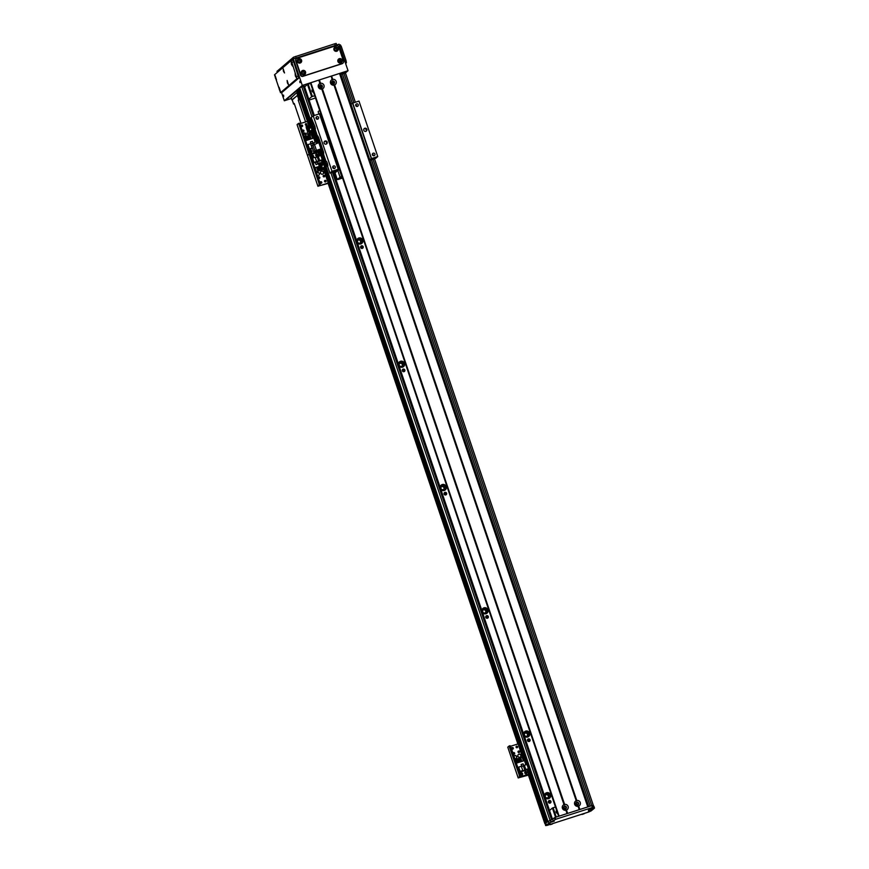 <?xml version="1.0" encoding="UTF-8"?>
<svg xmlns="http://www.w3.org/2000/svg" width="869" height="869" viewBox="0 0 869 869"><rect width="100%" height="100%" fill="white"/><g stroke="black" fill="none" stroke-linecap="round" stroke-linejoin="round"><path stroke-width="1.3" d="M549.219 800.566A1.347 1.325 -130.5 0 1 550.522 802.869A1.347 1.325 -130.5 0 1 548.643 802.695A1.347 1.325 -130.5 0 1 549.219 800.566M549.936 803.152A1.347 1.325 49.5 0 0 548.393 801.348M547.948 797.677A1.792 1.76 49.5 0 0 545.645 794.983M546.427 794.462A1.792 1.76 49.5 0 0 545.667 797.297A1.792 1.76 49.5 0 0 548.535 795.298A1.792 1.76 49.5 0 0 546.427 794.462M549.284 798.253A3.096 3.031 49.5 0 0 545.287 793.571M544.505 795.591A3.096 3.031 -130.5 0 1 550.218 794.201A3.096 3.031 -130.5 0 1 545.156 797.525M527.092 736.043A1.792 1.76 49.5 0 0 524.789 733.338M525.571 732.828A1.792 1.76 49.5 0 0 524.8 735.663A1.792 1.76 49.5 0 0 527.679 733.664A1.792 1.76 49.5 0 0 525.571 732.828M528.417 736.619A3.096 3.031 49.5 0 0 524.42 731.937M523.638 733.957A3.096 3.031 -130.5 0 1 529.351 732.567A3.096 3.031 -130.5 0 1 524.289 735.891M485.369 612.764A1.792 1.76 49.5 0 0 483.055 610.071M483.837 609.549A1.792 1.76 49.5 0 0 483.077 612.384A1.792 1.76 49.5 0 0 485.956 610.386A1.792 1.76 49.5 0 0 483.837 609.549M486.694 613.351A3.096 3.031 49.5 0 0 482.697 608.669M481.915 610.679A3.096 3.031 -130.5 0 1 487.628 609.288A3.096 3.031 -130.5 0 1 482.567 612.612M443.635 489.497A1.792 1.76 49.5 0 0 441.333 486.803M442.115 486.282A1.792 1.76 49.5 0 0 441.354 489.117A1.792 1.76 49.5 0 0 444.222 487.118A1.792 1.76 49.5 0 0 442.115 486.282M444.971 490.073A3.096 3.031 49.5 0 0 440.974 485.391M440.181 487.411A3.096 3.031 -130.5 0 1 445.906 486.021A3.096 3.031 -130.5 0 1 440.844 489.345M401.912 366.229A1.792 1.76 49.5 0 0 399.61 363.524M400.392 363.003A1.792 1.76 49.5 0 0 399.631 365.838A1.792 1.76 49.5 0 0 402.499 363.85A1.792 1.76 49.5 0 0 400.392 363.003M403.238 366.805A3.096 3.031 49.5 0 0 399.251 362.123M398.458 364.144A3.096 3.031 -130.5 0 1 404.172 362.742A3.096 3.031 -130.5 0 1 399.121 366.077M360.19 242.951A1.792 1.76 49.5 0 0 357.887 240.257M358.669 239.735A1.792 1.76 49.5 0 0 357.898 242.57A1.792 1.76 49.5 0 0 360.776 240.572A1.792 1.76 49.5 0 0 358.669 239.735M361.515 243.537A3.096 3.031 49.5 0 0 357.517 238.856M356.735 240.865A3.096 3.031 -130.5 0 1 362.449 239.475A3.096 3.031 -130.5 0 1 357.387 242.799M361.45 245.84A1.347 1.325 -130.5 0 1 362.764 248.143A1.347 1.325 -130.5 0 1 360.885 247.969A1.347 1.325 -130.5 0 1 361.45 245.84M403.183 369.119A1.347 1.325 -130.5 0 1 404.487 371.411A1.347 1.325 -130.5 0 1 402.608 371.248A1.347 1.325 -130.5 0 1 403.183 369.119M444.906 492.386A1.347 1.325 -130.5 0 1 446.21 494.689A1.347 1.325 -130.5 0 1 444.331 494.515A1.347 1.325 -130.5 0 1 444.906 492.386M486.629 615.665A1.347 1.325 -130.5 0 1 487.933 617.957A1.347 1.325 -130.5 0 1 486.053 617.794A1.347 1.325 -130.5 0 1 486.629 615.665M528.352 738.932A1.347 1.325 -130.5 0 1 529.666 741.235A1.347 1.325 -130.5 0 1 527.776 741.061A1.347 1.325 -130.5 0 1 528.352 738.932M325.669 165.338L547.915 821.151L547.307 821.672L325.886 167.348A3.248 0.619 -107.8 0 0 325.397 164.122M325.386 167.554L546.699 822.193L324.528 167.239M546.297 822.53L545.71 823.084M528.689 775.061L544.885 823.747A91.375 7.061 161.3 0 0 544.95 823.747M362.167 248.425A1.347 1.325 49.5 0 0 360.635 246.633M403.9 371.704A1.347 1.325 49.5 0 0 402.358 369.901M445.623 494.972A1.347 1.325 49.5 0 0 444.081 493.168M487.346 618.25A1.347 1.325 49.5 0 0 485.814 616.447M529.069 741.518A1.347 1.325 49.5 0 0 527.537 739.715M296.622 90.278L307.398 121.291M297.47 89.855L296.84 90.083M297.394 89.605L308.06 121.106L297.394 89.616L298.034 89.072L310.135 124.832M299.099 88.377L298.436 88.725L310.548 124.495A3.248 0.619 72.2 0 1 311.667 126.07M299.045 88.203L311.254 124.267L299.045 88.203L299.653 87.682L312.275 124.962M314.274 115.479L304.346 86.096L299.653 87.682M291.289 60.667L293.32 58.929L339.073 44.2L348.045 70.704L345.438 72.931L340.844 74.43M312.145 130.774L315.947 142.005M318.543 149.653L320.531 155.529M322.019 159.95L322.649 161.808M324.658 167.75L526.657 764.524M528.156 768.946L546.297 822.541M298.219 88.986L310.298 124.68M310.657 130.752L312.329 130.73L316.142 141.94M318.738 149.598L320.726 155.475M322.193 159.809L322.823 161.667M323.17 167.739L324.843 167.706L526.853 764.47M528.319 768.804L546.46 822.389M298.827 88.475L310.972 124.354M313.057 130.513L317.326 143.124M319.444 149.37L323.496 161.341M325.582 167.5L547.068 821.878M313.557 92.299A1.792 1.76 -130.5 0 1 312.514 89.235M333.392 83.522A1.054 1.032 -130.5 0 1 332.371 81.719A1.054 1.032 -130.5 0 1 333.837 81.849A1.054 1.032 -130.5 0 1 333.392 83.522A1.054 1.032 49.5 0 0 332.11 82.044M321.193 87.454A1.054 1.032 -130.5 0 1 320.161 85.651A1.054 1.032 -130.5 0 1 321.639 85.781A1.054 1.032 -130.5 0 1 321.193 87.454A1.054 1.032 49.5 0 0 319.911 85.966M309.082 100.076L315.48 98.012M314.697 95.699L311.656 96.731L308.777 99.185M339.942 73.908L344.591 86.129M304.606 86.857L307.485 84.402L310.526 83.37M308.191 84.119L312.362 96.448M307.485 84.402L311.656 96.731M545.547 823.367L545.754 825.387L545.775 823.291M545.754 825.387L545.124 823.54M545.656 823.084L529.264 774.67L545.71 823.052M545.699 823.041L555.139 817.425L592.256 805.52L592.875 807.366L555.758 819.271L546.329 824.887L545.699 823.041L546.319 824.898L550.034 823.671L546.959 824.724M592.593 806.508L593.885 806.226L594.461 808.061M545.558 825.55A91.375 7.061 161.3 0 0 547.057 825.398L588.541 812.048A91.375 7.061 161.3 0 0 591.311 810.82L590.431 810.647M590.008 811.19L588.465 811.309L592.082 810.169L594.505 808.072L591.105 808.909L592.875 807.377L592.256 805.52M546.851 824.996L546.177 825.213M548.719 822.997L554.292 821.14L548.719 822.997M588.367 810.234L593.951 808.376L588.367 810.234M584.164 813.753L582.034 814.438M552.445 823.964L550.316 824.648M318.771 175.299A1.629 1.597 49.5 0 0 319.162 173.637A1.629 1.597 49.5 0 0 316.664 172.822M316.544 172.953A1.629 1.597 -130.5 0 1 319.325 173.507A1.629 1.597 -130.5 0 1 317.435 175.56M323.051 173.93A1.629 1.597 49.5 0 0 323.431 172.268A1.629 1.597 49.5 0 0 320.933 171.454M323.594 172.127A1.629 1.597 -130.5 0 1 320.857 173.659A1.629 1.597 -130.5 0 1 321.009 171.378A1.629 1.597 -130.5 0 1 323.594 172.127M319.488 178.362A0.804 0.782 49.5 0 0 318.456 177.157M318.304 177.939A0.804 0.782 -130.5 0 1 319.651 177.178A0.804 0.782 -130.5 0 1 319.575 178.308A0.804 0.782 -130.5 0 1 318.304 177.939M321.465 183.196A0.804 0.782 49.5 0 0 320.433 181.99M320.27 182.762A0.804 0.782 -130.5 0 1 321.628 182.012A0.804 0.782 -130.5 0 1 321.541 183.131A0.804 0.782 -130.5 0 1 320.27 182.762M316.968 155.942A0.804 0.782 49.5 0 0 315.936 154.725M315.795 155.54A0.804 0.782 -130.5 0 1 317.131 154.758A0.804 0.782 -130.5 0 1 316.153 155.953M312.699 157.311A0.804 0.782 49.5 0 0 311.667 156.105M311.526 156.909A0.804 0.782 -130.5 0 1 312.862 156.127A0.804 0.782 -130.5 0 1 311.884 157.322M325.734 181.827A0.804 0.782 49.5 0 0 324.702 180.611M324.55 181.393A0.804 0.782 -130.5 0 1 325.897 180.643A0.804 0.782 -130.5 0 1 325.821 181.762A0.804 0.782 -130.5 0 1 324.55 181.393M324.365 176.798A0.804 0.782 49.5 0 0 323.333 175.581M323.181 176.364A0.804 0.782 -130.5 0 1 324.528 175.614A0.804 0.782 -130.5 0 1 324.452 176.733A0.804 0.782 -130.5 0 1 323.181 176.364M328.558 183.294L318.912 185.923L320.183 184.836L319.857 182.729L318.88 183.044L319.205 185.151L317.924 186.259L327.298 183.326M297.089 124.636L298.371 123.496L299.273 125.103L318.88 183.044M309.701 155.92L310.678 155.605L309.429 151.912L308.452 152.227M310.678 155.605L319.857 182.729M297.068 124.593L307.507 155.41L308.777 154.334L307.517 155.453M318.152 149.783L318.836 151.901L310.244 154.552L317.837 152.314M317.869 154.693A1.141 1.119 -130.5 0 1 315.947 155.768A1.141 1.119 -130.5 0 1 316.055 154.171A1.141 1.119 -130.5 0 1 317.869 154.693M317.402 156.007A1.141 1.119 49.5 0 0 315.936 154.291M313.59 156.072A1.141 1.119 -130.5 0 1 311.678 157.137A1.141 1.119 -130.5 0 1 311.786 155.54A1.141 1.119 -130.5 0 1 313.59 156.072M313.122 157.387A1.141 1.119 49.5 0 0 311.667 155.67M314.002 162.384L316.631 161.536L315.175 157.256L312.558 158.104L314.002 162.384L313.209 163.068M312.558 158.104L311.754 158.788M310.331 154.725L318.076 152.238L319.325 155.92M316.631 161.536L322.301 159.711L320.846 155.432L315.328 157.691M322.301 159.711L321.356 160.515L321.975 162.362M313.231 163.133L321.356 160.515M319.423 166.305L314.806 167.793M316.077 164.513L317.989 163.959L317.326 161.992L315.371 162.622L316.034 164.589L317.902 163.915L317.283 162.068L315.447 162.655L316.077 164.513L317.902 163.915M318.836 166.761L318.239 166.946M317.283 167.261L316.685 167.445M319.466 166.435L318.804 166.663L320.096 170.487L321.041 170.161L320.596 168.858M315.121 167.826L316.381 171.682L317.945 171.16L316.642 167.337L315.121 167.826L316.381 171.682M317.283 167.13L318.543 170.987L319.488 170.661L318.575 170.954L317.283 167.13L318.195 166.837L319.488 170.661M317.489 169.824L318.087 169.629M319.042 169.325L319.64 169.129M323.04 167.999L322.127 168.293L322.975 167.804M319.629 169.097L319.032 169.292M318.076 169.596L317.478 169.792M321.639 169.987L322.595 169.661L321.639 169.987L321.215 168.705M321.671 169.955L321.248 168.695M322.595 169.661L322.073 168.151M321.041 170.161L320.096 170.487M320.129 170.454L318.836 166.631M317.945 171.16L316.414 171.649M319.673 160.559L318.228 156.279M318.76 161.341L317.315 157.05M317.326 161.992L315.382 162.666M563.959 807.909A1.054 1.032 -130.5 0 1 565.73 806.921A1.054 1.032 -130.5 0 1 565.632 808.398A1.054 1.032 -130.5 0 1 563.959 807.909M576.158 803.988A1.054 1.032 -130.5 0 1 577.928 802.989A1.054 1.032 -130.5 0 1 577.831 804.466A1.054 1.032 -130.5 0 1 576.158 803.988M584.87 797.514L588.487 806.682M549.534 810.462L552.412 808.018L555.454 806.975M576.994 804.694A1.054 1.032 49.5 0 0 576.104 803.651M564.926 808.637L563.905 807.507M556.931 811.331L556.127 811.168M556.193 810.983L556.779 810.875M557.648 813.438A1.792 1.76 -130.5 0 1 556.605 810.375M564.263 808.366A8.158 0.63 161.3 0 0 564.883 808.192M552.412 808.018L555.552 817.294M553.118 807.725L556.279 817.056M578.091 806.291A2.965 2.911 -130.5 0 1 576.201 800.718L576.81 800.523A2.965 2.911 -130.5 0 1 578.7 806.095L578.091 806.291L579.232 809.669L567.642 813.395L566.501 810.027L565.893 810.223A2.965 2.911 -130.5 0 1 564.003 804.64L564.611 804.444A2.965 2.911 -130.5 0 1 566.501 810.027M578.591 803.162A1.466 1.434 49.5 0 0 576.266 802.489A1.466 1.434 49.5 0 0 576.125 804.542A1.466 1.434 49.5 0 0 578.591 803.162M578.135 804.748A1.466 1.434 49.5 0 0 578.515 803.228A1.466 1.434 49.5 0 0 576.234 802.521M334 85.151A2.965 2.911 -130.5 0 1 332.11 79.579L332.718 79.383A2.965 2.911 -130.5 0 1 334.608 84.956L334 85.151L576.201 800.718M334.5 82.023A1.466 1.434 49.5 0 0 332.175 81.349A1.466 1.434 49.5 0 0 332.034 83.391A1.466 1.434 49.5 0 0 334.5 82.023M334.044 83.609A1.466 1.434 49.5 0 0 334.424 82.077A1.466 1.434 49.5 0 0 332.132 81.382M321.791 89.072A2.965 2.911 -130.5 0 1 319.911 83.5L320.52 83.305A2.965 2.911 -130.5 0 1 322.41 88.877L321.791 89.072L564.003 804.64M322.301 85.944A1.466 1.434 49.5 0 0 319.966 85.271A1.466 1.434 49.5 0 0 319.835 87.324A1.466 1.434 49.5 0 0 322.301 85.944M321.845 87.541A1.466 1.434 49.5 0 0 322.225 86.009A1.466 1.434 49.5 0 0 319.933 85.303M566.392 807.095A1.466 1.434 49.5 0 0 564.068 806.41A1.466 1.434 49.5 0 0 563.927 808.463A1.466 1.434 49.5 0 0 566.392 807.095M565.936 808.681A1.466 1.434 49.5 0 0 566.316 807.149A1.466 1.434 49.5 0 0 564.024 806.443M332.458 79.807L331.219 76.146L339.768 73.387L588.02 806.834L339.768 73.387M332.11 79.579L331.219 76.146M576.56 800.957L334.152 84.804M332.718 79.383L331.578 76.005M576.81 800.523L334.608 84.956M319.911 83.5L318.771 80.122L330.97 76.2M302.933 85.281L310.374 82.903L558.615 816.306L310.374 82.913L318.771 80.122M565.893 810.223L567.033 813.59L559.104 816.143L310.83 82.674M320.259 83.739L319.021 80.067M567.272 813.514L566.045 809.875M320.52 83.305L319.379 79.926M564.611 804.444L322.41 88.877M339.507 73.452L587.77 806.921L579.84 809.474L578.7 806.095M579.482 809.593L578.243 805.943M564.35 804.879L321.954 88.736M318.934 113.98L318.152 111.677L319.673 110.374M314.98 128.96L317.391 136.096L318.597 137.454L317.696 135.846L317.152 136.292L319.249 142.462L311.623 145.72L313.709 151.89L321.334 148.621L323.692 154.704M323.681 154.606L323.605 152.249L318.597 137.454L323.605 152.249L323.42 154.791M319.075 140.42L318.152 137.639L319.075 140.42M323.246 152.748L322.334 149.957L323.246 152.748M321.367 148.729L313.709 151.89M298.132 94.775L292.19 99.913M294.395 103.943L293.592 104.052L292.201 99.761M292.169 99.674L298.165 94.851M310.092 132.924L308.593 133.402L309.06 134.76M299.762 99.577A248.013 19.161 161.3 0 0 298.208 100.087L305.584 121.877M306.257 123.865L306.638 124.984M298.208 100.087L299.62 99.164M293.635 103.987L294.233 103.476L300.967 123.365M301.576 125.169L302.054 126.592M303.292 130.241L303.694 131.436A0.804 0.782 -130.5 0 1 302.445 131.089A0.804 0.782 -130.5 0 1 303.792 130.339A0.804 0.782 -130.5 0 1 303.716 131.458M304.248 133.066L305.855 135.086M308.593 133.402L309.288 132.816L308.919 131.74M309.288 132.816A248.013 19.161 -18.7 0 1 309.983 132.588L310.146 133.076M305.356 134.152A248.013 19.161 -18.7 0 1 304.682 134.358M324.789 161.84L326.548 161.46L324.789 161.84L324.865 162.753M326.244 164.045L327.483 163.644L326.863 162.025L327.895 165.816L326.657 166.218L325.31 161.851M327.483 163.644L327.895 165.816M325.354 166.066L326.657 166.218M326.255 166.229L326.407 165.36M325.788 163.187L326.331 164.947M325.017 161.884L325.603 162.764M324.235 162.59L324.919 161.873M325.723 167.424A3.259 0.619 -107.8 0 0 325.821 167.424L324.854 167.706L325.886 167.348M323.159 162.09L323.018 161.525A3.248 0.619 72.2 0 1 323.094 161.471A3.248 0.619 72.2 0 1 324.18 163.046M324.604 164.165A3.248 0.619 72.2 0 1 325.147 167.587L325.886 167.369L547.307 821.672M325.375 164.045A3.248 0.619 -107.8 0 0 325.136 163.372M325.039 163.122A3.248 0.619 -107.8 0 0 323.822 161.232A3.248 0.619 -107.8 0 0 323.757 161.286M324.463 163.448L325.408 164.165C323.974 163.937 322.312 164.458 320.411 165.718L320.324 165.827A3.063 0.576 72.2 0 1 320.694 168.868A3.063 0.576 72.2 0 1 319.825 167.728L318.934 165.219A3.063 0.576 72.2 0 1 318.814 163.024A3.063 0.576 72.2 0 1 320.009 164.914L320.411 165.718M323.572 163.198L322.79 162.123L324.05 163.079M324.474 164.154L324.452 167.282L323.963 164.198M323.018 161.525L322.323 162.253L321.671 160.254M320.324 165.827L324.778 164.306M320.085 164.795C321.986 163.535 323.648 163.024 325.082 163.253L325.408 164.165M322.79 162.123L320.694 162.731M318.814 163.024L319.542 162.796A3.063 0.576 72.2 0 1 320.639 164.426M321.03 165.512A3.063 0.576 72.2 0 1 321.432 168.629L320.694 168.868M319.749 162.861L320.074 162.764A2.933 0.554 72.2 0 1 321.063 164.198M321.454 165.229A2.933 0.554 72.2 0 1 321.878 168.347L321.552 168.456M320.27 162.84L321.497 163.98M321.888 164.991L321.986 168.173M311.167 117.619L314.035 124.473L312.264 124.864L312.351 125.766M313.503 124.463L312.264 124.864M313.731 127.059L314.969 126.668L314.35 125.038L315.371 128.829L314.143 129.231L312.797 124.875M314.969 126.668L315.371 128.829M313.144 128.362L314.143 129.231M312.84 129.079L313.839 129.253L313.894 128.384M313.264 126.201L313.807 127.971M312.503 124.897L313.09 125.788M311.721 125.614L312.395 124.897M313.198 130.437A3.259 0.619 -107.8 0 0 313.296 130.448L312.014 130.263M310.646 125.103L310.505 124.539A3.248 0.619 72.2 0 1 310.57 124.484L298.436 88.725M312.09 127.189A3.248 0.619 72.2 0 1 312.634 130.6L313.361 130.372A3.248 0.619 -107.8 0 0 312.883 127.135M312.851 127.059A3.248 0.619 -107.8 0 0 312.623 126.385M312.525 126.146A3.248 0.619 -107.8 0 0 311.308 124.256A3.248 0.619 -107.8 0 0 311.232 124.31M311.949 126.472L312.883 127.189C311.45 126.961 309.788 127.471 307.898 128.731L307.811 128.851A3.063 0.576 72.2 0 1 308.18 131.892A3.063 0.576 72.2 0 1 307.3 130.752L306.42 128.232A3.063 0.576 72.2 0 1 306.301 126.048A3.063 0.576 72.2 0 1 307.485 127.939L307.898 128.731M311.048 126.222L310.266 125.147L311.526 126.092M311.949 127.167L311.928 130.307L311.45 127.222M312.623 130.643L316.892 143.266L312.623 130.643L313.361 130.372M310.505 124.539L309.809 125.277M307.811 128.851L312.264 127.33M307.572 127.819C309.473 126.559 311.135 126.048 312.568 126.277L312.883 127.189M311.775 130.274L309.875 131.034M310.266 125.147L308.18 125.755M306.301 126.048L307.029 125.809A3.063 0.576 72.2 0 1 308.115 127.439M308.517 128.525A3.063 0.576 72.2 0 1 308.908 131.654L308.18 131.892M307.224 125.886L307.561 125.777A2.933 0.554 72.2 0 1 308.549 127.211M308.929 128.243A2.933 0.554 72.2 0 1 309.353 131.371L309.027 131.48M307.756 125.853L308.984 127.004M309.375 128.015L309.473 131.197M369.292 160.613L375.68 158.332L377.765 156.561L358.984 101.086L352.76 103.085L371.541 158.56L369.151 160.189M313.459 124.473L311.135 117.608L313.231 115.816L332.012 171.291L329.916 173.083L336.922 171.139L335.065 172.985M328.004 134.988A1.792 1.76 49.5 0 0 328.688 137.02M329.003 137.943A3.096 3.031 -130.5 0 1 327.526 133.587M321.747 116.5A1.792 1.76 49.5 0 0 322.432 118.532M322.736 119.455A3.096 3.031 -130.5 0 1 321.269 115.088M377.765 156.561L371.541 158.56M366.848 129.307A1.629 1.597 -130.5 0 1 364.111 130.839A1.629 1.597 -130.5 0 1 364.263 128.558A1.629 1.597 -130.5 0 1 366.848 129.307M374.93 154.052A1.347 1.325 -130.5 0 1 372.66 155.312A1.347 1.325 -130.5 0 1 372.79 153.433A1.347 1.325 -130.5 0 1 374.93 154.052M358.245 104.747A1.347 1.325 -130.5 0 1 355.975 106.007A1.347 1.325 -130.5 0 1 356.105 104.128A1.347 1.325 -130.5 0 1 358.245 104.747M338.877 169.944L336.89 170.541L338.389 169.249L332.012 171.291M333.902 168.553A1.347 1.325 49.5 0 0 332.686 167.12M335.282 166.815A1.347 1.325 -130.5 0 1 333.012 168.075A1.347 1.325 -130.5 0 1 333.142 166.196A1.347 1.325 -130.5 0 1 335.282 166.815M317.218 119.238A1.347 1.325 49.5 0 0 316.001 117.815M318.586 117.511A1.347 1.325 -130.5 0 1 316.327 118.771A1.347 1.325 -130.5 0 1 316.446 116.891A1.347 1.325 -130.5 0 1 318.586 117.511M356.866 106.474A1.347 1.325 49.5 0 0 355.649 105.051M373.561 155.79A1.347 1.325 49.5 0 0 372.334 154.356M366.045 131.262A1.629 1.597 49.5 0 0 363.992 128.862M326.396 144.026A1.629 1.597 49.5 0 0 324.343 141.625M327.2 142.082A1.629 1.597 -130.5 0 1 324.452 143.602A1.629 1.597 -130.5 0 1 324.615 141.321A1.629 1.597 -130.5 0 1 327.2 142.082M319.868 114.545L320.965 114.187M350.37 104.725L352.76 103.085M313.231 115.816L319.607 113.774L338.389 169.249L319.607 113.774M319.455 113.806L338.237 169.281M342.321 177.309L339.909 178.015L342.256 177.113M342.19 176.896L340.246 177.319L342.038 176.483M342.538 177.939L337.965 179.264L342.408 177.548M339.41 169.716L341.702 176.494A18.597 1.434 161.3 0 0 340.072 177.2L337.291 179.568L334.999 172.79L337.78 170.422A18.597 1.434 -18.7 0 1 339.41 169.716L339.725 169.618M337.291 179.568A18.597 1.434 161.3 0 0 338.247 179.438L342.571 178.047M340.072 177.2L337.78 170.422M305.421 135.857A1.629 1.597 49.5 0 0 305.812 134.195A1.629 1.597 49.5 0 0 303.314 133.381M303.194 133.5A1.629 1.597 -130.5 0 1 305.975 134.054A1.629 1.597 -130.5 0 1 304.085 136.118M309.69 134.478A1.629 1.597 49.5 0 0 308.734 131.708M308.984 131.588A1.629 1.597 -130.5 0 1 309.777 134.413A1.629 1.597 -130.5 0 1 307.507 134.206A1.629 1.597 -130.5 0 1 307.919 131.751M311.026 152.379A0.804 0.782 49.5 0 0 309.994 151.173M309.853 151.977A0.804 0.782 -130.5 0 1 311.189 151.195A0.804 0.782 -130.5 0 1 310.211 152.39M306.54 125.125A0.804 0.782 49.5 0 0 305.508 123.909M305.356 124.691A0.804 0.782 -130.5 0 1 306.703 123.941A0.804 0.782 -130.5 0 1 306.627 125.06A0.804 0.782 -130.5 0 1 305.356 124.691M302.271 126.494A0.804 0.782 49.5 0 0 301.239 125.288M301.087 126.059A0.804 0.782 -130.5 0 1 302.434 125.31A0.804 0.782 -130.5 0 1 302.358 126.429A0.804 0.782 -130.5 0 1 301.087 126.059M303.629 131.523A0.804 0.782 49.5 0 0 302.597 130.317M299.273 125.103L300.25 124.788L299.349 123.181L298.393 123.496L299.349 123.181M300.25 124.788L309.429 151.912M318.836 151.901L320.118 155.67L318.858 151.869L317.663 151.793M307.507 155.41L317.924 186.259L307.507 155.41M309.82 125.255L308.43 121.052L299.816 123.735M309.788 151.825A1.141 1.119 -130.5 0 1 311.71 150.761A1.141 1.119 -130.5 0 1 311.602 152.347A1.141 1.119 -130.5 0 1 309.788 151.825M311.46 152.455A1.141 1.119 49.5 0 0 309.994 150.739M316.218 150.402A1.141 1.119 -130.5 0 1 315.078 151.239M315.729 151.076A1.141 1.119 49.5 0 0 315.979 150.489M310.081 154.269L317.609 151.847L317.337 150.044M305.627 140.669L313.752 138.052L315.175 142.255M316.75 143.309L316.273 141.897L313.644 142.744L314.122 144.156M312.514 148.349L311.135 148.795L312.047 148.012L310.602 143.733L307.974 144.569L309.429 148.86L308.625 149.533M307.974 144.569L307.181 145.253M317.869 151.619L309.994 154.15M312.351 141.31L310.396 141.94L311.069 143.906L313.014 143.276L312.351 141.31L310.418 141.984M311.971 136.292L312.992 138.301M304.91 138.562L305.758 138.29M306.714 137.986L307.311 137.791M308.256 137.487L308.864 137.291M309.809 136.987L310.407 136.791M305.258 136.694L306.507 140.387L305.225 136.715L306.17 136.4L307.42 140.094M308.028 139.898L306.811 136.194L307.724 135.901L308.973 139.594M306.811 136.194L308.06 139.887M309.57 139.398L308.354 135.694L309.277 135.401L310.526 139.094M308.354 135.694L309.603 139.388M311.124 138.899L309.907 135.195L311.428 134.706L312.677 138.399M309.907 135.195L311.156 138.888M310.744 144.167L313.644 142.744M309.429 148.86L312.047 148.012M312.568 148.534L308.712 149.783M312.731 143.526L313.079 144.558M311.102 143.83L312.938 143.233L312.308 141.386L310.483 141.973L311.102 143.83L312.938 143.233M516.132 758.376A1.629 1.597 49.5 0 0 516.523 756.714A1.629 1.597 49.5 0 0 514.024 755.9M513.905 756.019A1.629 1.597 -130.5 0 1 516.686 756.584A1.629 1.597 -130.5 0 1 514.796 758.637M520.401 757.008A1.629 1.597 49.5 0 0 520.792 755.346A1.629 1.597 49.5 0 0 518.293 754.531M520.955 755.204A1.629 1.597 -130.5 0 1 518.217 756.736A1.629 1.597 -130.5 0 1 518.369 754.455A1.629 1.597 -130.5 0 1 520.955 755.204M519.227 752.478A0.804 0.782 49.5 0 0 518.196 751.261M518.043 752.043A0.804 0.782 -130.5 0 1 519.39 751.294A0.804 0.782 -130.5 0 1 519.314 752.413A0.804 0.782 -130.5 0 1 518.043 752.043M521.737 774.909A0.804 0.782 49.5 0 0 520.705 773.692M520.564 774.507A0.804 0.782 -130.5 0 1 521.9 773.725A0.804 0.782 -130.5 0 1 520.922 774.92M517.251 747.644A0.804 0.782 49.5 0 0 516.219 746.438M516.067 747.21A0.804 0.782 -130.5 0 1 517.413 746.46A0.804 0.782 -130.5 0 1 517.337 747.579A0.804 0.782 -130.5 0 1 516.067 747.21M512.982 749.013A0.804 0.782 49.5 0 0 511.95 747.807M511.798 748.589A0.804 0.782 -130.5 0 1 513.144 747.829A0.804 0.782 -130.5 0 1 513.068 748.959A0.804 0.782 -130.5 0 1 511.798 748.589M526.017 773.529A0.804 0.782 49.5 0 0 524.985 772.324M524.833 773.128A0.804 0.782 -130.5 0 1 526.179 772.345A0.804 0.782 -130.5 0 1 525.191 773.54M514.339 754.042A0.804 0.782 49.5 0 0 513.307 752.836M513.155 753.619A0.804 0.782 -130.5 0 1 514.502 752.858A0.804 0.782 -130.5 0 1 514.426 753.988A0.804 0.782 -130.5 0 1 513.155 753.619M528.895 774.985L519.184 777.625L520.466 776.538L520.14 774.431L519.162 774.746L519.488 776.853L518.196 777.961L527.57 775.039M509.984 747.622L510.961 747.307L510.06 745.711L509.082 746.026L519.162 774.746M510.06 745.711L509.115 746.015M510.961 747.307L520.14 774.431M509.049 746.036L507.8 747.155M526.245 764.666L519.141 743.582L510.527 746.265M520.498 774.344A1.141 1.119 -130.5 0 1 522.421 773.28A1.141 1.119 -130.5 0 1 522.312 774.876A1.141 1.119 -130.5 0 1 520.498 774.344M522.171 774.974A1.141 1.119 49.5 0 0 520.705 773.258M524.778 772.976A1.141 1.119 -130.5 0 1 526.69 771.9A1.141 1.119 -130.5 0 1 526.581 773.497A1.141 1.119 -130.5 0 1 524.778 772.976M526.44 773.606A1.141 1.119 49.5 0 0 524.974 771.889M519.988 776.94L528.58 774.138L527.125 769.825L519.423 772.302M516.338 763.188L524.463 760.581L525.886 764.774M528.439 768.707L526.983 764.427L524.365 765.274L525.81 769.554L528.439 768.707L527.125 769.825M525.81 769.554L521.845 771.314L522.758 770.531L521.313 766.252L518.684 767.099L520.14 771.379L519.336 772.063M518.684 767.099L517.891 767.772M528.58 774.138L520.292 776.81M523.062 763.829L521.107 764.459L521.78 766.436L523.735 765.806L523.062 763.829L521.128 764.503M522.682 758.822L523.703 760.82M515.621 761.092L516.479 760.82M517.424 760.505L518.022 760.321M518.978 760.017L519.575 759.821M520.52 759.517L521.118 759.321M517.185 762.917L515.969 759.213L516.892 758.919L518.141 762.613M515.969 759.213L517.218 762.906M518.739 762.417L517.522 758.713L518.435 758.42L519.684 762.113M517.522 758.713L518.771 762.406M520.281 761.917L519.043 758.246L519.988 757.92L521.237 761.613M519.075 758.213L520.325 761.907M521.834 761.429L520.618 757.725L522.15 757.225L523.399 760.918M520.618 757.725L521.867 761.407M521.454 766.686L524.365 765.274M520.14 771.379L522.758 770.531M523.442 766.045L524.898 770.336M521.813 766.349L523.649 765.763L523.019 763.916L521.194 764.503L521.813 766.349L523.649 765.763M299.979 82.642L299.783 81.219L299.979 82.642M283.728 96.502L283.533 95.09L283.728 96.502M299.783 61.992A1.054 1.032 49.5 0 0 298.708 60.233A1.054 1.032 49.5 0 0 298.415 60.395M298.306 60.526A1.054 1.032 -130.5 0 1 300.055 60.645A1.054 1.032 -130.5 0 1 299.642 62.09M336.39 50.217A1.054 1.032 49.5 0 0 335.315 48.458A1.054 1.032 49.5 0 0 335.021 48.61M334.902 48.74A1.054 1.032 -130.5 0 1 336.661 48.86A1.054 1.032 -130.5 0 1 336.238 50.304M340.355 61.927A1.054 1.032 49.5 0 0 339.279 60.167A1.054 1.032 49.5 0 0 338.986 60.319M338.867 60.45A1.054 1.032 -130.5 0 1 340.626 60.569A1.054 1.032 -130.5 0 1 340.203 62.014M303.748 73.713A1.054 1.032 49.5 0 0 302.673 71.953A1.054 1.032 49.5 0 0 302.379 72.105M302.271 72.236A1.054 1.032 -130.5 0 1 304.02 72.355A1.054 1.032 -130.5 0 1 303.607 73.8M340.605 60.841L339.323 61.927M296.742 90.658L285.499 100.25L291.376 98.414L285.032 100.478L296.698 90.528M300.489 87.291L302.803 85.314L310.429 82.859M344.754 73.018L346.883 71.215L339.779 73.441L347.339 70.986L345.026 72.953M281.491 92.396L284.326 100.761L291.408 98.479M293.32 58.929L302.293 85.434L284.326 100.761M348.045 70.704L302.293 85.434M300.837 87.161L302.955 85.347M297.252 92.157L291.169 97.806M277.037 71.323L293.461 57.235L334.641 43.819L336.184 43.45L336.661 44.971L336.184 43.45M300.316 60.711A1.108 1.086 49.5 0 0 298.556 60.2A1.108 1.086 49.5 0 0 298.447 61.742A1.108 1.086 49.5 0 0 300.316 60.711M301.565 60.211A2.249 2.205 -130.5 0 1 299.023 63.068A2.249 2.205 -130.5 0 1 297.785 59.385A2.249 2.205 -130.5 0 1 301.565 60.211M299.935 61.938A1.108 1.086 49.5 0 0 298.502 60.254M340.876 60.634A1.108 1.086 49.5 0 0 339.127 60.124A1.108 1.086 49.5 0 0 339.019 61.677A1.108 1.086 49.5 0 0 340.876 60.634M342.125 60.146A2.249 2.205 -130.5 0 1 339.594 63.002A2.249 2.205 -130.5 0 1 338.345 59.32A2.249 2.205 -130.5 0 1 342.125 60.146M340.496 61.862A1.108 1.086 49.5 0 0 339.062 60.178M304.28 72.42A1.108 1.086 49.5 0 0 302.521 71.91A1.108 1.086 49.5 0 0 302.412 73.463A1.108 1.086 49.5 0 0 304.28 72.42M305.53 71.921A2.249 2.205 -130.5 0 1 302.988 74.777A2.249 2.205 -130.5 0 1 301.739 71.095A2.249 2.205 -130.5 0 1 305.53 71.921M303.9 73.648A1.108 1.086 49.5 0 0 302.455 71.964M336.922 48.925A1.108 1.086 49.5 0 0 335.162 48.414A1.108 1.086 49.5 0 0 335.054 49.967A1.108 1.086 49.5 0 0 336.922 48.925M338.16 48.436A2.249 2.205 -130.5 0 1 335.63 51.293A2.249 2.205 -130.5 0 1 334.38 47.61A2.249 2.205 -130.5 0 1 338.16 48.436M336.531 50.152A1.108 1.086 49.5 0 0 335.097 48.468M342.929 63.144L342.625 63.404A1.955 1.912 -130.5 0 1 341.984 63.763L302.933 76.331A1.955 1.912 -130.5 0 1 300.478 75.071L295.688 60.895A1.955 1.912 -130.5 0 1 296.242 58.82L296.546 58.56A1.955 1.912 49.5 0 0 295.992 60.634L300.783 74.821A1.955 1.912 49.5 0 0 303.238 76.081L342.288 63.513A1.955 1.912 49.5 0 0 343.494 61.069L338.693 46.893A1.955 1.912 49.5 0 0 336.238 45.633L297.187 58.201A1.955 1.912 49.5 0 0 296.546 58.56M283.413 71.182L283.164 68.749L284.511 72.953L283.413 71.182M295.395 76.048L295.145 73.615L296.503 77.819L295.395 76.048M275.386 78.025L275.136 75.592L276.494 79.807L275.386 78.025M291.43 64.339L291.18 61.905L292.538 66.109L291.43 64.339M279.351 89.735L279.101 87.302L280.459 91.517L279.351 89.735M287.378 82.892L287.128 80.459L288.475 84.673L287.378 82.892M290.996 60.765L292.799 60.178L293.7 61.775L298.817 78.069L282.316 92.114M291.875 62.372L290.941 60.776L274.495 74.81L280.513 92.701L296.992 78.655L291.875 62.372L293.7 61.775M280.513 92.701L282.371 92.103L280.513 92.701M340.355 44.873L339.41 45.177L340.376 44.862L341.289 46.459L346.079 60.634L346.405 62.753L345.59 63.437M345.406 72.953L355.323 102.26M374.474 158.831L593.614 806.236L374.506 158.821M343.885 73.278L353.857 102.738M373.007 159.331L591.767 805.628M297.198 89.941L307.767 121.182M328.743 183.163L518.478 743.701M529.025 774.876L545.45 823.399M328.406 183.348L518.109 743.821M328.156 183.435L517.859 743.897L328.145 183.435M528.428 775.137L544.885 823.747L528.428 775.148M333.435 172.105L552.499 819.304L333.457 172.095M303.314 86.346L313.285 115.794M332.447 172.399L551.543 819.695M344.537 86.172L350.772 104.584M369.694 160.472L585.282 797.427M340.833 74.517L350.978 104.486M369.933 160.396L588.65 806.638M340.833 74.419L351.011 104.476L340.833 74.43M340.93 74.343L351.109 104.399M370.053 160.352L588.791 806.595M342.353 73.778L352.358 103.335M371.498 159.853L590.247 806.128M518.76 743.625L328.993 182.957L518.771 743.625M319.01 149.501L323.062 161.482L319.01 149.511M298.643 88.551L310.787 124.419M312.862 130.567L317.131 143.189M319.249 149.425L323.301 161.406M313.34 130.426L317.609 143.037L313.34 130.426M319.716 149.272L323.768 161.254L319.716 149.283M313.731 129.253L318.315 142.809M320.422 149.044L324.789 161.938M301.793 86.835L311.971 116.891M330.904 172.855L550.023 820.217M548.73 822.845L548.1 820.999M550.24 820.14L550.859 821.998M550.544 820.043L551.174 821.9M552.673 819.195L553.303 821.042M554.422 817.707L555.052 819.554M555.139 817.425L555.758 819.271M591.735 805.639L592.365 807.486M592.397 807.79L592.647 808.539M592.658 807.562L592.951 808.442M324.213 167.771L329.264 182.675M319.205 185.151L320.183 184.836M323.072 167.771L328.2 182.946M558.734 816.263L310.483 82.816M312.84 144.688L314.926 150.848M314.328 144.091L316.425 150.25M319.205 142.494L321.291 148.653M320.933 148.805L318.847 142.635M291.919 99.892L291.082 97.426L291.897 99.935M297.6 95.036L296.763 92.581M298.806 99.577L297.35 95.253M315.002 128.949L317.413 136.075M323.67 154.563L326.005 161.449L323.659 154.595M329.916 173.083L327.494 165.946L329.938 173.061M351.054 104.443L369.836 159.918M352.553 103.172L371.324 158.647M311.689 130.785L315.534 142.136L311.721 130.785M318.13 149.794L318.825 151.858M307.344 121.312L308.788 125.57M310.548 130.795L313.079 138.269M527.798 769.25L529.536 774.388L527.82 769.228M518.196 777.961L507.768 747.144L518.217 777.94M519.488 776.853L520.466 776.538M518.054 743.831L523.79 760.788M334.641 43.819L335.195 45.449M295.601 56.387L296.144 58.017M293.461 57.235L293.961 58.723M277.015 71.269L277.385 72.355M296.666 76.548L298.502 75.961M296.992 78.655L298.817 78.069M346.405 62.753L345.46 63.057M346.079 60.634L344.787 61.058M341.289 46.459L339.985 46.883M345.427 72.909L355.367 102.249M304.346 86.096L314.296 115.468M325.136 167.619L546.699 822.193M593.885 806.226L594.505 808.072M321.693 160.233L322.356 162.21M324.235 167.771L329.286 182.696M293.592 104.052L292.136 99.739M323.822 161.232L323.094 161.471M324.43 167.293L322.388 168.01M311.308 124.256L310.57 124.484M297.057 124.625L307.485 155.442M308.43 121.052L309.842 125.234M519.141 743.582L526.277 764.655M277.352 72.377L276.994 71.312M292.799 60.178L290.963 60.765"/></g></svg>

